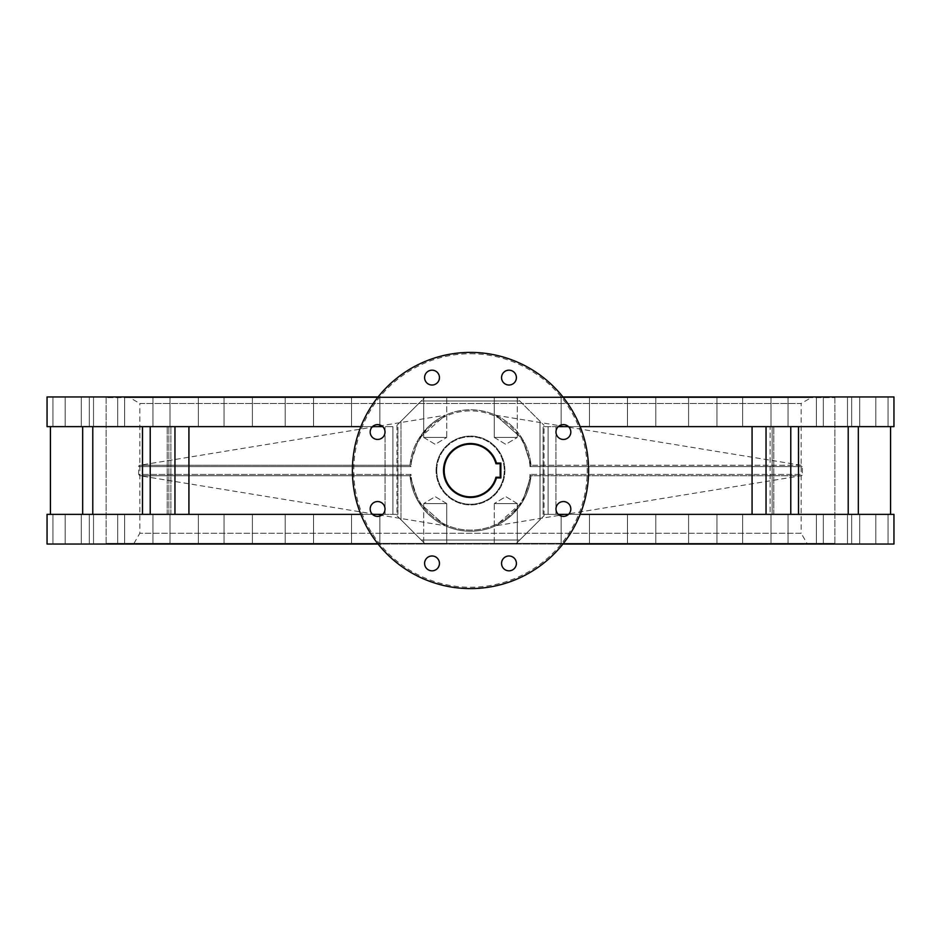 <?xml version="1.0" encoding="UTF-8"?>
<svg xmlns="http://www.w3.org/2000/svg" width="941" height="941" viewBox="0 0 941 941"><rect width="100%" height="100%" fill="white"/><g stroke="black" fill="none" stroke-linecap="round" stroke-linejoin="round"><path stroke-width="0.71" stroke-dasharray="4.71 3.53" d="M351.522 426.638L351.522 396.949L379.87 396.949L351.522 396.949L379.87 396.949L351.522 396.949L351.522 426.638L379.87 426.638L379.87 396.949L379.87 426.638L351.522 426.638M285.194 426.638L285.194 396.949L313.529 396.949L285.194 396.949L313.529 396.949L285.194 396.949L285.194 426.638L313.529 426.638L313.529 396.949L313.529 426.638L285.194 426.638M224.064 426.638L224.064 396.949L252.4 396.949L224.064 396.949L252.4 396.949L224.064 396.949L224.064 426.638L252.4 426.638L252.4 396.949L252.4 426.638L224.064 426.638M169.992 426.638L169.992 396.949L198.328 396.949L169.992 396.949L198.328 396.949L169.992 396.949L169.992 426.638L198.328 426.638L198.328 396.949L198.328 426.638L169.992 426.638M124.624 426.638L124.624 396.949L152.96 396.949L124.624 396.949L152.96 396.949L124.624 396.949L124.624 426.638L152.96 426.638L152.96 396.949L152.96 426.638L124.624 426.638M89.324 426.638L89.324 396.949L117.672 396.949L89.324 396.949L117.672 396.949L89.324 396.949L89.324 426.638L117.672 426.638L117.672 396.949L117.672 426.638L89.324 426.638M65.188 426.638L65.188 396.949L93.524 396.949L65.188 396.949L93.524 396.949L65.188 396.949L65.188 426.638L93.524 426.638L93.524 396.949L93.524 426.638L65.188 426.638M52.931 426.638L52.931 396.949L81.267 396.949L52.931 396.949L81.267 396.949L52.931 396.949L52.931 426.638L81.267 426.638L81.267 396.949L81.267 426.638L52.931 426.638M561.13 426.638L561.13 396.949L589.478 396.949L561.13 396.949L589.478 396.949L561.13 396.949L561.13 426.638L589.478 426.638L589.478 396.949L589.478 426.638L561.13 426.638M627.471 426.638L627.471 396.949L655.806 396.949L627.471 396.949L655.806 396.949L627.471 396.949L627.471 426.638L655.806 426.638L655.806 396.949L655.806 426.638L627.471 426.638M688.6 426.638L688.6 396.949L716.936 396.949L688.6 396.949L716.936 396.949L688.6 396.949L688.6 426.638L716.936 426.638L716.936 396.949L716.936 426.638L688.6 426.638M742.672 426.638L742.672 396.949L771.008 396.949L742.672 396.949L771.008 396.949L742.672 396.949L742.672 426.638L771.008 426.638L771.008 396.949L771.008 426.638L742.672 426.638M788.04 426.638L788.04 396.949L816.376 396.949L788.04 396.949L816.376 396.949L788.04 396.949L788.04 426.638L816.376 426.638L816.376 396.949L816.376 426.638L788.04 426.638M823.328 426.638L823.328 396.949L851.676 396.949L823.328 396.949L851.676 396.949L823.328 396.949L823.328 426.638L851.676 426.638L851.676 396.949L851.676 426.638L823.328 426.638M847.476 426.638L847.476 396.949L875.812 396.949L847.476 396.949L875.812 396.949L847.476 396.949L847.476 426.638L875.812 426.638L875.812 396.949L875.812 426.638L847.476 426.638M859.733 426.638L859.733 396.949L888.069 396.949L859.733 396.949L888.069 396.949L859.733 396.949L859.733 426.638L888.069 426.638L888.069 396.949L888.069 426.638L859.733 426.638M423.685 437.436L423.685 396.949L446.728 396.949L423.685 396.949L446.728 396.949L423.685 396.949L423.685 437.436L446.728 437.436L446.728 396.949L446.728 437.436L423.685 437.436L446.728 437.436L423.685 437.436L435.213 444.352L446.728 437.436L435.213 444.352L423.685 437.436M494.272 437.436L494.272 396.949L517.315 396.949L494.272 396.949L517.315 396.949L494.272 396.949L494.272 437.436L517.315 437.436L517.315 396.949L517.315 437.436L494.272 437.436L517.315 437.436L494.272 437.436L505.788 444.352L517.315 437.436L505.788 444.352L494.272 437.436M379.87 514.362L379.87 544.051L351.522 544.051L379.87 544.051L351.522 544.051L379.87 544.051L379.87 514.362L351.522 514.362L351.522 544.051L351.522 514.362L379.87 514.362M313.529 514.362L313.529 544.051L285.194 544.051L313.529 544.051L285.194 544.051L313.529 544.051L313.529 514.362L285.194 514.362L285.194 544.051L285.194 514.362L313.529 514.362M252.4 514.362L252.4 544.051L224.064 544.051L252.4 544.051L224.064 544.051L252.4 544.051L252.4 514.362L224.064 514.362L224.064 544.051L224.064 514.362L252.4 514.362M198.328 514.362L198.328 544.051L169.992 544.051L198.328 544.051L169.992 544.051L198.328 544.051L198.328 514.362L169.992 514.362L169.992 544.051L169.992 514.362L198.328 514.362M152.96 514.362L152.96 544.051L124.624 544.051L152.96 544.051L124.624 544.051L152.96 544.051L152.96 514.362L124.624 514.362L124.624 544.051L124.624 514.362L152.96 514.362M117.672 514.362L117.672 544.051L89.324 544.051L117.672 544.051L89.324 544.051L117.672 544.051L117.672 514.362L89.324 514.362L89.324 544.051L89.324 514.362L117.672 514.362M93.524 514.362L93.524 544.051L65.188 544.051L93.524 544.051L65.188 544.051L93.524 544.051L93.524 514.362L65.188 514.362L65.188 544.051L65.188 514.362L93.524 514.362M81.267 514.362L81.267 544.051L52.931 544.051L81.267 544.051L52.931 544.051L81.267 544.051L81.267 514.362L52.931 514.362L52.931 544.051L52.931 514.362L81.267 514.362M589.478 514.362L589.478 544.051L561.13 544.051L589.478 544.051L561.13 544.051L589.478 544.051L589.478 514.362L561.13 514.362L561.13 544.051L561.13 514.362L589.478 514.362M655.806 514.362L655.806 544.051L627.471 544.051L655.806 544.051L627.471 544.051L655.806 544.051L655.806 514.362L627.471 514.362L627.471 544.051L627.471 514.362L655.806 514.362M716.936 514.362L716.936 544.051L688.6 544.051L716.936 544.051L688.6 544.051L716.936 544.051L716.936 514.362L688.6 514.362L688.6 544.051L688.6 514.362L716.936 514.362M771.008 514.362L771.008 544.051L742.672 544.051L771.008 544.051L742.672 544.051L771.008 544.051L771.008 514.362L742.672 514.362L742.672 544.051L742.672 514.362L771.008 514.362M816.376 514.362L816.376 544.051L788.04 544.051L816.376 544.051L788.04 544.051L816.376 544.051L816.376 514.362L788.04 514.362L788.04 544.051L788.04 514.362L816.376 514.362M851.676 514.362L851.676 544.051L823.328 544.051L851.676 544.051L823.328 544.051L851.676 544.051L851.676 514.362L823.328 514.362L823.328 544.051L823.328 514.362L851.676 514.362M875.812 514.362L875.812 544.051L847.476 544.051L875.812 544.051L847.476 544.051L875.812 544.051L875.812 514.362L847.476 514.362L847.476 544.051L847.476 514.362L875.812 514.362M888.069 514.362L888.069 544.051L859.733 544.051L888.069 544.051L859.733 544.051L888.069 544.051L888.069 514.362L859.733 514.362L859.733 544.051L859.733 514.362L888.069 514.362M446.728 503.564L446.728 544.051L423.685 544.051L446.728 544.051L423.685 544.051L446.728 544.051L446.728 503.564L423.685 503.564L423.685 544.051L423.685 503.564L446.728 503.564L423.685 503.564L446.728 503.564L435.213 496.648L423.685 503.564L435.213 496.648L446.728 503.564M517.315 503.564L517.315 544.051L494.272 544.051L517.315 544.051L494.272 544.051L517.315 544.051L517.315 503.564L494.272 503.564L494.272 544.051L494.272 503.564L517.315 503.564L494.272 503.564L517.315 503.564L505.788 496.648L494.272 503.564L505.788 496.648L517.315 503.564M834.902 396.949L106.098 396.949L834.902 396.949L834.902 544.051L106.098 544.051L834.902 544.051M106.098 396.949L106.098 544.051M508.975 570.822A7.422 7.422 0 0 1 501.553 563.4A7.422 7.422 0 0 1 508.975 555.978A7.422 7.422 0 0 1 516.397 563.4A7.422 7.422 0 0 1 508.975 570.822M563.4 516.397A7.422 7.422 0 0 1 555.978 508.975A7.422 7.422 0 0 1 563.4 501.553A7.422 7.422 0 0 1 570.822 508.975A7.422 7.422 0 0 1 563.4 516.397M563.4 439.447A7.422 7.422 0 0 1 555.978 432.025A7.422 7.422 0 0 1 563.4 424.603A7.422 7.422 0 0 1 570.822 432.025A7.422 7.422 0 0 1 563.4 439.447M508.975 385.022A7.422 7.422 0 0 1 501.553 377.6A7.422 7.422 0 0 1 508.975 370.178A7.422 7.422 0 0 1 516.397 377.6A7.422 7.422 0 0 1 508.975 385.022M432.025 385.022A7.422 7.422 0 0 1 424.603 377.6A7.422 7.422 0 0 1 432.025 370.178A7.422 7.422 0 0 1 439.447 377.6A7.422 7.422 0 0 1 432.025 385.022M377.6 439.447A7.422 7.422 0 0 1 370.178 432.025A7.422 7.422 0 0 1 377.6 424.603A7.422 7.422 0 0 1 385.022 432.025A7.422 7.422 0 0 1 377.6 439.447M377.6 516.397A7.422 7.422 0 0 1 370.178 508.975A7.422 7.422 0 0 1 377.6 501.553A7.422 7.422 0 0 1 385.022 508.975A7.422 7.422 0 0 1 377.6 516.397M432.025 570.822A7.422 7.422 0 0 1 424.603 563.4A7.422 7.422 0 0 1 432.025 555.978A7.422 7.422 0 0 1 439.447 563.4A7.422 7.422 0 0 1 432.025 570.822M470.5 588.596A118.096 118.096 0 0 0 588.596 470.5A118.096 118.096 0 0 0 470.5 352.405A118.096 118.096 0 0 0 352.405 470.5A118.096 118.096 0 0 0 470.5 588.596A118.096 118.096 0 0 1 352.405 470.5A118.096 118.096 0 0 1 470.5 352.405M772.138 426.638L890.574 426.638L772.138 426.638L772.138 514.362L770.091 514.362L770.091 426.638L773.773 426.638L770.091 426.638L770.091 514.362L848.217 514.362L772.138 514.362L772.138 426.638M558.284 514.362L798.509 514.362L548.109 514.362L548.109 426.638L798.509 426.638L543.075 426.638L890.574 426.638L890.574 514.362L543.075 514.362L548.109 514.362L548.109 426.638L543.075 426.638L558.284 426.638M540.005 519.761L540.005 421.239L540.005 519.761L519.761 540.005L421.239 540.005L519.761 540.005L421.239 540.005L400.995 519.761L400.995 421.239L400.995 519.761L400.995 421.239L421.239 400.995L519.761 400.995L421.239 400.995L519.761 400.995L540.005 421.239L540.005 519.761L544.051 515.715L515.715 544.051L540.005 519.761L540.005 421.239L515.715 396.949L544.051 425.285L519.761 400.995L421.239 400.995L396.949 425.285L425.285 396.949L400.995 421.239L400.995 519.761L425.285 544.051L396.949 515.715L421.239 540.005L519.761 540.005L540.005 519.761M562.894 544.051L378.106 544.051M580.15 514.362L568.505 514.362M580.15 426.638L568.505 426.638M562.894 396.949L378.106 396.949M142.491 426.638L50.426 426.638L170.909 426.638L142.491 426.638L142.491 514.362L397.925 514.362L50.426 514.362L50.426 426.638L382.716 426.638M372.495 426.638L360.85 426.638M142.491 514.362L382.716 514.362M372.495 514.362L360.85 514.362M47.05 544.051L893.95 544.051M47.05 396.949L893.95 396.949M392.891 426.638L385.057 426.638L392.891 426.638L392.891 514.362L392.891 426.638M188.929 426.638L385.057 426.638L174.955 426.638L188.929 426.638L188.929 514.362M150.219 426.638L174.955 426.638L150.219 426.638L150.219 514.362M548.109 514.362L548.109 426.638L548.109 514.362M790.781 514.362L790.781 426.638M798.509 514.362L798.509 426.638M807.002 543.38L133.998 543.38L807.002 543.38L801.167 533.253L139.833 533.253L801.167 533.253L801.167 403.466L139.833 403.466L129.717 397.62L811.283 397.62L129.717 397.62M133.998 543.38L139.833 533.253L139.833 403.466L801.167 403.466L811.283 397.62M106.098 543.38L834.902 543.38L106.098 543.38L106.098 397.62L834.902 397.62L106.098 397.62M834.902 543.38L834.902 397.62M495.707 415.24L801.191 465.254L802.32 466.571A331.844 331.844 0 0 1 802.32 474.429L529.995 474.429L802.32 474.429A1.353 1.353 0 0 1 801.191 475.746L531.006 475.746L529.995 474.429A59.624 59.624 0 0 1 470.5 530.124A59.624 59.624 0 0 1 411.005 474.429L138.68 474.429A331.844 331.844 0 0 1 138.68 466.571L411.005 466.571L138.68 466.571A1.353 1.353 0 0 1 139.809 465.254L409.994 465.254L411.005 466.571L409.994 465.254L418.627 438.918L429.214 425.955L437.224 419.698L445.293 415.24L418.616 438.918L409.994 465.254A60.73 60.73 0 0 1 470.5 409.77A60.73 60.73 0 0 1 531.006 465.254L522.384 438.918L495.707 415.24L522.384 438.918L531.006 465.254L529.995 466.571L802.32 466.571L529.995 466.571L531.006 465.254A60.73 60.73 0 0 0 470.5 409.77A60.73 60.73 0 0 0 409.994 465.254L139.809 465.254L445.293 415.24M504.917 470.5A34.417 34.417 0 0 0 470.5 436.083A34.417 34.417 0 0 0 436.083 470.5A34.417 34.417 0 0 1 470.5 436.083A34.417 34.417 0 0 1 504.917 470.5A34.417 34.417 0 0 1 470.5 504.917A34.417 34.417 0 0 1 436.083 470.5A34.417 34.417 0 0 0 470.5 504.917A34.417 34.417 0 0 0 504.917 470.5M436.753 470.5A33.747 33.747 0 0 1 470.5 436.753A33.747 33.747 0 0 1 504.247 470.5A33.747 33.747 0 0 0 470.5 436.753A33.747 33.747 0 0 0 436.753 470.5A33.747 33.747 0 0 0 470.5 504.247A33.747 33.747 0 0 0 504.247 470.5A33.747 33.747 0 0 1 470.5 504.247A33.747 33.747 0 0 1 436.753 470.5M445.293 525.76L418.616 502.082L409.994 475.746L418.616 502.082L445.293 525.76L139.809 475.746L409.994 475.746A60.73 60.73 0 0 0 470.5 531.23A60.73 60.73 0 0 0 531.006 475.746L522.373 502.082L511.786 515.045L503.776 521.302L495.707 525.76L522.384 502.082L531.006 475.746L529.995 474.429A59.624 59.624 0 0 1 470.5 530.124A59.624 59.624 0 0 1 411.005 474.429L409.994 475.746L139.809 475.746L138.68 474.429L411.005 474.429L409.994 475.746A60.73 60.73 0 0 0 470.5 531.23A60.73 60.73 0 0 0 531.006 475.746A60.73 60.73 0 0 1 470.5 531.23A60.73 60.73 0 0 1 409.994 475.746A60.73 60.73 0 0 0 470.5 531.23A60.73 60.73 0 0 0 531.006 475.746L801.191 475.746L495.707 525.76M443.505 470.5A26.995 26.995 0 0 0 496.448 477.922L500.871 477.922L500.871 463.078L496.448 463.078A26.995 26.995 0 0 0 443.505 470.5M470.5 353.757A116.743 116.743 0 0 1 587.243 470.5A116.743 116.743 0 0 1 470.5 587.243A116.743 116.743 0 0 1 353.757 470.5A116.743 116.743 0 0 1 470.5 353.757M773.773 514.362L773.773 426.638L773.773 514.362M543.075 514.362L543.075 426.638L543.075 514.362M397.925 514.362L397.925 426.638L397.925 514.362M555.943 514.362L555.943 426.638L555.943 514.362M385.057 514.362L385.057 426.638L385.057 514.362M167.227 514.362L167.227 426.638L167.227 514.362M168.862 514.362L168.862 426.638L168.862 514.362M82.667 514.362L82.667 426.638M92.783 514.362L92.783 426.638M174.955 514.362L174.955 426.638M752.071 514.362L752.071 426.638M766.045 514.362L766.045 426.638M848.217 514.362L848.217 426.638M858.333 514.362L858.333 426.638M396.949 425.285L396.949 515.715M425.285 544.051L515.715 544.051M544.051 515.715L544.051 425.285M515.715 396.949L425.285 396.949M801.191 465.254L531.006 465.254L801.191 465.254M529.995 466.571A59.624 59.624 0 0 0 470.5 410.876A59.624 59.624 0 0 0 411.005 466.571A59.624 59.624 0 0 1 470.5 410.876A59.624 59.624 0 0 1 529.995 466.571M409.994 465.254A60.73 60.73 0 0 1 470.5 409.77A60.73 60.73 0 0 1 531.006 465.254A60.73 60.73 0 0 0 470.5 409.77A60.73 60.73 0 0 0 409.994 465.254M170.909 514.362L170.909 426.638L170.909 514.362"/><path stroke-width="1.41" d="M508.975 555.978A7.422 7.422 0 0 0 501.553 563.4A7.422 7.422 0 0 0 508.975 570.822A7.422 7.422 0 0 0 516.397 563.4A7.422 7.422 0 0 0 508.975 555.978M563.4 501.553A7.422 7.422 0 0 0 555.978 508.975A7.422 7.422 0 0 0 563.4 516.397A7.422 7.422 0 0 0 570.822 508.975A7.422 7.422 0 0 0 563.4 501.553M563.4 424.603A7.422 7.422 0 0 0 555.978 432.025A7.422 7.422 0 0 0 563.4 439.447A7.422 7.422 0 0 0 570.822 432.025A7.422 7.422 0 0 0 563.4 424.603M508.975 370.178A7.422 7.422 0 0 0 501.553 377.6A7.422 7.422 0 0 0 508.975 385.022A7.422 7.422 0 0 0 516.397 377.6A7.422 7.422 0 0 0 508.975 370.178M432.025 370.178A7.422 7.422 0 0 0 424.603 377.6A7.422 7.422 0 0 0 432.025 385.022A7.422 7.422 0 0 0 439.447 377.6A7.422 7.422 0 0 0 432.025 370.178M377.6 424.603A7.422 7.422 0 0 0 370.178 432.025A7.422 7.422 0 0 0 377.6 439.447A7.422 7.422 0 0 0 385.022 432.025A7.422 7.422 0 0 0 377.6 424.603M377.6 501.553A7.422 7.422 0 0 0 370.178 508.975A7.422 7.422 0 0 0 377.6 516.397A7.422 7.422 0 0 0 385.022 508.975A7.422 7.422 0 0 0 377.6 501.553M432.025 555.978A7.422 7.422 0 0 0 424.603 563.4A7.422 7.422 0 0 0 432.025 570.822A7.422 7.422 0 0 0 439.447 563.4A7.422 7.422 0 0 0 432.025 555.978M470.5 588.596A118.096 118.096 0 0 0 588.596 470.5A118.096 118.096 0 0 0 470.5 352.405A118.096 118.096 0 0 0 352.405 470.5A118.096 118.096 0 0 0 470.5 588.596M580.15 426.638L893.95 426.638L890.574 426.638L890.574 514.362L893.95 514.362L893.95 544.051L562.894 544.051M378.106 544.051L47.05 544.051L47.05 514.362L50.426 514.362L50.426 426.638L47.05 426.638L47.05 396.949L378.106 396.949M893.95 514.362L580.15 514.362M568.505 514.362L558.284 514.362M568.505 426.638L558.284 426.638M893.95 426.638L893.95 396.949L562.894 396.949M382.716 426.638L372.495 426.638M360.85 426.638L47.05 426.638M382.716 514.362L372.495 514.362M360.85 514.362L47.05 514.362M798.509 514.362L798.509 426.638M790.781 514.362L790.781 426.638M150.219 514.362L150.219 426.638M142.491 514.362L142.491 426.638M495.942 477.252L500.189 477.252L500.189 463.748L495.942 463.748A26.313 26.313 0 0 0 444.187 470.5A26.313 26.313 0 0 0 495.942 477.252L496.448 477.922A26.995 26.995 0 0 1 443.505 470.5A26.995 26.995 0 0 1 496.448 463.078L500.871 463.078L500.871 477.922L496.448 477.922M496.448 463.078L495.942 463.748M500.189 477.252L500.871 477.922M500.871 463.078L500.189 463.748M858.333 514.362L858.333 426.638M848.217 514.362L848.217 426.638M766.045 514.362L766.045 426.638M752.071 514.362L752.071 426.638M188.929 514.362L188.929 426.638M174.955 514.362L174.955 426.638M92.783 514.362L92.783 426.638M82.667 514.362L82.667 426.638"/></g></svg>
